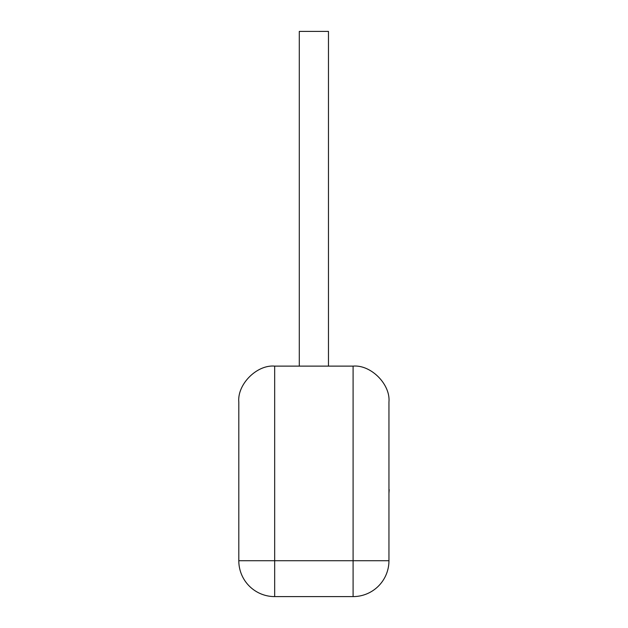 <?xml version="1.0" encoding="UTF-8"?>
<svg xmlns="http://www.w3.org/2000/svg" width="628" height="628" viewBox="0 0 628 628"><rect width="100%" height="100%" fill="white"/><g stroke="black" fill="none" stroke-linecap="round" stroke-linejoin="round"><path stroke-width="0.94" d="M328.468 31.4L328.468 366.124L328.468 31.4L299.297 31.4L299.297 366.124L299.297 31.4M353.093 366.124L274.671 366.124C256.93 364.515 237.203 384.242 238.805 401.983C237.203 384.242 256.93 364.515 274.671 366.124L274.671 560.733L353.093 560.733L353.093 366.124C370.834 364.515 390.553 384.242 388.952 401.983L388.952 560.733L388.952 401.983C390.553 384.242 370.834 364.515 353.093 366.124M388.952 560.733L353.093 560.733L353.093 596.6A35.867 35.867 0 0 0 388.952 560.733A35.867 35.867 0 0 1 353.093 596.6A35.867 35.867 0 0 0 388.952 560.733A35.867 35.867 0 0 1 353.093 596.6L274.671 596.6A35.867 35.867 0 0 1 238.805 560.733L238.805 401.983M388.952 489.62L388.952 473.936M389.195 489.62L388.952 493.373M238.805 560.733A35.867 35.867 0 0 0 274.671 596.6L274.671 560.733L238.805 560.733"/></g></svg>
